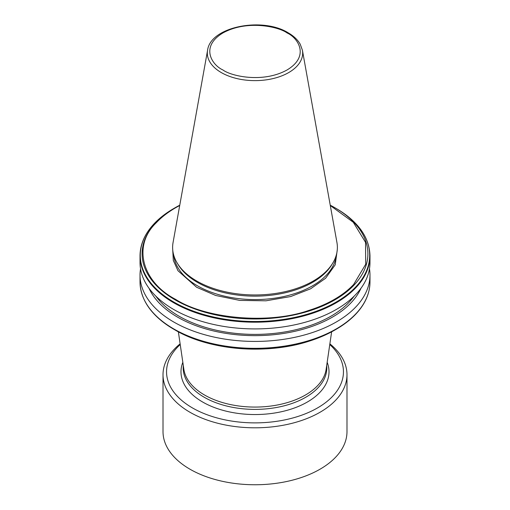 <?xml version="1.0" encoding="UTF-8"?>
<svg xmlns="http://www.w3.org/2000/svg" width="510" height="510" viewBox="0 0 510 510"><rect width="100%" height="100%" fill="white"/><g stroke="black" fill="none" stroke-linecap="round" stroke-linejoin="round"><path stroke-width="0.76" d="M337.282 249.696L335.229 264.792L325.59 278.275L310.603 288.8L290.662 296.552L265.997 300.804L239.738 300.409L215.724 295.488L196.624 287.27L177.99 270.74L173.317 260.47L172.718 249.696M179.705 205.517A112.232 64.795 180 0 0 156.328 222.691C132.453 245.348 141.576 281.596 175.638 299.389C206.454 319.05 269.235 324.322 308.474 310.539L309.219 310.966A112.901 65.184 0 0 1 175.166 299.886A112.901 65.184 0 0 1 155.971 222.487A112.901 65.184 180 0 1 175.166 207.704L173.891 208.443C166.26 212.848 159.815 217.789 154.562 223.259C144.961 233.351 140.116 244.201 140.02 255.816A114.98 66.383 0 0 0 173.693 302.755A114.98 66.383 0 0 0 310.832 313.848A114.98 66.383 180 0 0 355.661 287.895A114.98 66.383 180 0 0 369.979 255.816L369.979 262.529A114.98 66.383 180 0 1 299 323.863A114.98 66.383 180 0 1 173.693 309.468A114.98 66.383 180 0 1 140.02 262.529L140.02 255.816M196.752 281.035A82.378 47.557 0 0 0 332.769 263.09A82.378 47.557 0 0 0 336.938 242.505L302.417 50.267A47.672 27.521 180 0 1 275.489 77.953A47.672 27.521 180 0 1 221.289 72.567A47.672 27.521 180 0 1 207.583 50.267L173.062 242.505A82.378 47.557 0 0 0 177.231 263.09A82.378 47.557 0 0 0 196.752 281.035M177.231 263.09L178.181 264.652A81.37 46.977 0 0 0 197.459 282.381A81.37 46.977 0 0 0 331.819 264.652L332.769 263.09M369.469 268.783A114.98 66.383 180 0 1 369.979 275.037A114.98 66.383 180 0 1 299 336.37A114.98 66.383 180 0 1 173.693 321.976A114.98 66.383 180 0 1 140.02 275.037A114.98 66.383 180 0 1 140.53 268.783M360.991 288.258A109.478 63.208 180 0 1 283.802 333.419A109.478 63.208 180 0 1 177.588 317.137A109.478 63.208 180 0 1 149.009 288.258M155.837 296.131A107.317 61.959 0 0 0 179.118 316.251A107.317 61.959 0 0 0 354.163 296.131M355.291 314.632A114.705 66.223 180 0 1 336.109 329.313L334.834 330.053A112.901 65.184 180 0 1 309.219 341.139L308.474 341.158L309.219 341.139A112.901 65.184 180 0 1 175.166 330.053L173.891 329.32A114.705 66.223 180 0 1 173.891 329.313A114.705 66.223 180 0 1 145.191 301.639M182.835 362.323A74.014 42.732 0 0 0 202.661 402.027A74.014 42.732 0 0 0 290.789 409.218A74.014 42.732 0 0 0 327.165 362.323M329.772 344.537A88.447 51.064 180 0 1 310.233 411.697A88.447 51.064 180 0 1 192.455 407.923A88.447 51.064 180 0 1 180.228 344.537M180.126 343.848A91.985 53.11 0 0 0 163.015 374.703A91.985 53.11 0 0 0 189.956 412.252A91.985 53.11 0 0 0 290.203 423.765A91.985 53.11 0 0 0 346.985 374.703A91.985 53.11 0 0 0 329.874 343.848M163.015 374.703L163.015 431.651A91.985 53.11 0 0 0 189.956 469.2A91.985 53.11 0 0 0 290.203 480.713A91.985 53.11 0 0 0 346.985 431.651L346.985 374.703M308.474 310.539A112.232 64.795 180 0 0 353.672 284.446L365.695 264.263L365.542 242.371L353.29 222.283L330.295 205.517M222.94 69.966C212.275 65.293 199.652 46.901 222.94 32.946C247.108 19.501 278.97 26.788 287.06 32.946C297.725 37.619 310.348 56.011 287.06 69.966C262.892 83.41 231.03 76.124 222.94 69.966M173.757 255.268A81.37 46.977 0 0 0 197.459 285.823A81.37 46.977 0 0 0 284 296.501A81.37 46.977 0 0 0 336.243 255.268M175.166 207.704A112.901 65.184 180 0 1 179.762 205.192L173.891 208.443A114.705 66.223 180 0 0 154.708 223.125A114.705 66.223 0 0 0 173.891 302.099A114.705 66.223 0 0 0 310.832 313.121A114.705 66.223 180 0 0 336.109 302.099A114.705 66.223 180 0 0 355.291 287.41A114.705 66.223 0 0 0 336.109 208.443C358.173 221.525 369.463 237.316 369.979 255.816M178.366 331.831L183.861 369.329A71.394 41.221 0 0 0 204.516 395.001A71.394 41.221 0 0 0 279.512 404.564A71.394 41.221 0 0 0 326.139 369.329L331.634 331.831M326.687 365.594A71.802 41.457 180 0 1 284.344 405.769A71.802 41.457 180 0 1 204.23 397.252A71.802 41.457 180 0 1 183.313 365.594M140.02 275.037L140.02 281.947A114.98 66.383 0 0 0 173.693 328.886A114.98 66.383 0 0 0 310.832 339.979A114.98 66.383 180 0 0 355.661 314.026A114.98 66.383 0 0 0 369.979 281.947L369.979 275.037M369.979 281.947C369.884 293.562 365.039 304.413 355.438 314.498C350.185 319.968 343.74 324.908 336.109 329.313A114.705 66.223 180 0 1 310.832 340.342A114.705 66.223 180 0 1 173.891 329.32M353.672 284.446L354.029 285.096A112.901 65.184 180 0 1 334.834 299.886A112.901 65.184 180 0 1 309.219 310.966M354.029 285.096A112.901 65.184 0 0 0 334.834 207.704A112.901 65.184 0 0 0 330.238 205.192L336.109 208.443M156.328 222.691L155.971 222.487M140.02 281.947C140.537 300.447 151.827 316.238 173.891 329.313L175.166 330.053C209.227 350.332 266.609 355.081 309.105 341.177C318.591 338.181 327.165 334.471 334.834 330.053M302.417 50.267L300.237 44.249C297.712 39.799 293.715 35.993 288.239 32.831C262.395 16.613 210.362 26.711 207.583 50.267"/></g></svg>
